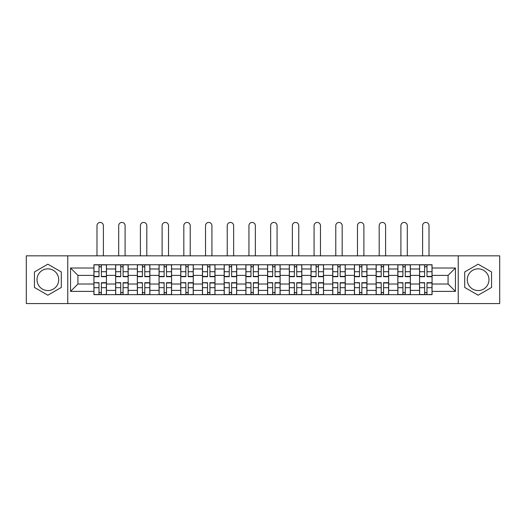 <?xml version="1.0" encoding="UTF-8"?>
<svg xmlns="http://www.w3.org/2000/svg" width="526" height="526" viewBox="0 0 526 526"><rect width="100%" height="100%" fill="white"/><g stroke="black" fill="none" stroke-linecap="round" stroke-linejoin="round"><path stroke-width="0.79" d="M47.866 290.549A10.855 10.855 0 0 1 37.017 279.7A10.855 10.855 0 0 1 47.866 268.845A10.855 10.855 0 0 1 58.721 279.7A10.855 10.855 0 0 1 47.866 290.549M478.134 290.549A10.855 10.855 0 0 1 467.279 279.7A10.855 10.855 0 0 1 478.134 268.845A10.855 10.855 0 0 1 488.983 279.7A10.855 10.855 0 0 1 478.134 290.549M458.231 303.561L499.7 303.561L499.7 255.833L26.3 255.833L26.3 303.561L458.231 303.561L458.231 255.833M115.635 294.659L115.635 268.983L106.449 268.983L106.449 294.659M106.449 268.983L106.449 264.742M115.635 268.983L115.635 264.742M128.16 264.742L128.16 294.659M137.345 294.659L137.345 264.742M149.871 264.742L149.871 294.659M159.049 294.659L159.049 264.742M171.575 264.742L171.575 294.659M180.76 294.659L180.76 264.742M193.285 264.742L193.285 294.659M202.471 294.659L202.471 264.742M214.989 264.742L214.989 294.659M224.175 294.659L224.175 264.742M236.7 264.742L236.7 294.659M245.885 294.659L245.885 264.742M258.411 264.742L258.411 294.659M267.589 294.659L267.589 264.742M280.115 264.742L280.115 294.659M289.3 294.659L289.3 264.742M301.825 264.742L301.825 294.659M311.011 294.659L311.011 264.742M323.529 264.742L323.529 294.659M332.715 294.659L332.715 264.742M345.24 264.742L345.24 294.659M354.425 294.659L354.425 264.742M366.951 264.742L366.951 294.659M376.129 294.659L376.129 264.742M388.655 264.742L388.655 294.659M397.84 294.659L397.84 264.742M410.365 264.742L410.365 294.659M419.551 294.659L419.551 264.742M419.551 284.014L410.365 284.014M397.84 284.014L388.655 284.014M376.129 284.014L366.951 284.014M354.425 284.014L345.24 284.014M332.715 284.014L323.529 284.014M311.011 284.014L301.825 284.014M289.3 284.014L280.115 284.014M267.589 284.014L258.411 284.014M245.885 284.014L236.7 284.014M224.175 284.014L214.989 284.014M202.471 284.014L193.285 284.014M180.76 284.014L171.575 284.014M159.049 284.014L149.871 284.014M137.345 284.014L128.16 284.014M115.635 284.014L106.449 284.014M419.551 275.387L410.365 275.387M397.84 275.387L388.655 275.387M376.129 275.387L366.951 275.387M354.425 275.387L345.24 275.387M332.715 275.387L323.529 275.387M311.011 275.387L301.825 275.387M289.3 275.387L280.115 275.387M267.589 275.387L258.411 275.387M245.885 275.387L236.7 275.387M224.175 275.387L214.989 275.387M202.471 275.387L193.285 275.387M180.76 275.387L171.575 275.387M159.049 275.387L149.871 275.387M137.345 275.387L128.16 275.387M115.635 275.387L106.449 275.387M77.927 284.014L93.93 284.014L93.93 275.387L77.927 275.387L77.927 284.014L70.55 291.384L70.55 268.01L93.93 268.01L93.93 275.387M432.07 275.387L432.07 284.014L448.073 284.014L448.073 275.387L432.07 275.387L432.07 264.742L93.93 264.742L93.93 268.01M432.07 268.01L455.45 268.01L455.45 291.384L432.07 291.384L432.07 284.014M93.93 284.014L93.93 294.659L432.07 294.659L432.07 291.384M93.93 291.384L70.55 291.384M67.769 303.561L67.769 255.833M61.299 271.949L47.866 264.19L34.44 271.949L34.44 287.452L47.866 295.204L61.299 287.452L61.299 271.949M491.56 271.949L478.134 264.19L464.701 271.949L464.701 287.452L478.134 295.204L491.56 287.452L491.56 271.949M101.373 292.568L99.006 292.568M99.006 266.827L101.373 266.827M123.084 292.568L120.717 292.568M120.717 266.827L123.084 266.827M144.788 292.568L142.421 292.568M142.421 266.827L144.788 266.827M166.499 292.568L164.132 292.568M164.132 266.827L166.499 266.827M188.203 292.568L185.842 292.568M185.842 266.827L188.203 266.827M209.913 292.568L207.546 292.568M207.546 266.827L209.913 266.827M231.624 292.568L229.257 292.568M229.257 266.827L231.624 266.827M253.328 292.568L250.961 292.568M250.961 266.827L253.328 266.827M275.039 292.568L272.672 292.568M272.672 266.827L275.039 266.827M296.743 292.568L294.376 292.568M294.376 266.827L296.743 266.827M318.454 292.568L316.087 292.568M316.087 266.827L318.454 266.827M340.158 292.568L337.797 292.568M337.797 266.827L340.158 266.827M361.868 292.568L359.501 292.568M359.501 266.827L361.868 266.827M383.579 292.568L381.212 292.568M381.212 266.827L383.579 266.827M405.283 292.568L402.916 292.568M402.916 266.827L405.283 266.827M426.994 292.568L424.627 292.568M424.627 266.827L426.994 266.827M70.55 268.01L77.927 275.387M448.073 284.014L455.45 291.384M448.073 275.387L455.45 268.01M103.392 255.833L103.392 225.634A3.202 3.202 0 0 0 100.19 222.439A3.202 3.202 0 0 0 96.988 225.634L96.988 255.833M101.373 276.709L101.373 264.88L106.383 264.88L106.383 276.709L101.373 276.709M99.006 266.689L101.373 266.689M99.006 264.88L93.996 264.88L93.996 276.709L99.006 276.709L99.006 264.88L101.373 264.88M99.006 282.981L93.996 282.692L99.006 282.692L99.006 294.521L93.996 294.521L96.784 294.521M93.996 282.981L93.996 294.521M101.373 292.712L99.006 292.712M103.602 294.521L106.383 294.521L106.383 282.692L101.373 282.692L101.373 294.521L96.988 294.521M106.383 294.521L103.392 294.521M125.096 255.833L125.096 225.634A3.202 3.202 0 0 0 121.9 222.439A3.202 3.202 0 0 0 118.698 225.634L118.698 255.833M123.084 276.709L123.084 264.88L128.088 264.88L128.088 276.709L123.084 276.709M120.717 266.689L123.084 266.689M120.717 264.88L115.707 264.88L115.707 276.709L120.717 276.709L120.717 264.88L123.084 264.88M146.807 255.833L146.807 225.634A3.202 3.202 0 0 0 143.605 222.439A3.202 3.202 0 0 0 140.403 225.634L140.403 255.833M144.788 276.709L144.788 264.88L149.798 264.88L149.798 276.709L144.788 276.709M142.421 266.689L144.788 266.689M142.421 264.88L137.411 264.88L137.411 276.709L142.421 276.709L142.421 264.88L144.788 264.88M120.717 282.981L115.707 282.692L120.717 282.692L120.717 294.521L115.707 294.521L118.488 294.521M115.707 282.981L115.707 294.521M123.084 292.712L120.717 292.712M125.306 294.521L128.088 294.521L128.088 282.692L123.084 282.692L123.084 294.521L118.698 294.521M128.088 294.521L125.096 294.521M142.421 282.981L137.411 282.692L142.421 282.692L142.421 294.521L137.411 294.521L140.199 294.521M137.411 282.981L137.411 294.521M144.788 292.712L142.421 292.712M147.017 294.521L149.798 294.521L149.798 282.692L144.788 282.692L144.788 294.521L140.403 294.521M149.798 294.521L146.807 294.521M168.517 255.833L168.517 225.634A3.202 3.202 0 0 0 165.315 222.439A3.202 3.202 0 0 0 162.113 225.634L162.113 255.833M166.499 276.709L166.499 264.88L171.509 264.88L171.509 276.709L166.499 276.709M164.132 266.689L166.499 266.689M164.132 264.88L159.122 264.88L159.122 276.709L164.132 276.709L164.132 264.88L166.499 264.88M190.221 255.833L190.221 225.634A3.202 3.202 0 0 0 187.019 222.439A3.202 3.202 0 0 0 183.824 225.634L183.824 255.833M188.203 276.709L188.203 264.88L193.213 264.88L193.213 276.709L188.203 276.709M185.842 266.689L188.203 266.689M185.842 264.88L180.832 264.88L180.832 276.709L185.842 276.709L185.842 264.88L188.203 264.88M211.932 255.833L211.932 225.634A3.202 3.202 0 0 0 208.73 222.439A3.202 3.202 0 0 0 205.528 225.634L205.528 255.833M209.913 276.709L209.913 264.88L214.924 264.88L214.924 276.709L209.913 276.709M207.546 266.689L209.913 266.689M207.546 264.88L202.536 264.88L202.536 276.709L207.546 276.709L207.546 264.88L209.913 264.88M164.132 282.981L159.122 282.692L164.132 282.692L164.132 294.521L159.122 294.521L161.903 294.521M159.122 282.981L159.122 294.521M166.499 292.712L164.132 292.712M168.721 294.521L171.509 294.521L171.509 282.692L166.499 282.692L166.499 294.521L162.113 294.521M171.509 294.521L168.517 294.521M185.842 282.981L180.832 282.692L185.842 282.692L185.842 294.521L180.832 294.521L183.613 294.521M180.832 282.981L180.832 294.521M188.203 292.712L185.842 292.712M190.432 294.521L193.213 294.521L193.213 282.692L188.203 282.692L188.203 294.521L183.824 294.521M193.213 294.521L190.221 294.521M207.546 282.981L202.536 282.692L207.546 282.692L207.546 294.521L202.536 294.521L205.324 294.521M202.536 282.981L202.536 294.521M209.913 292.712L207.546 292.712M212.142 294.521L214.924 294.521L214.924 282.692L209.913 282.692L209.913 294.521L205.528 294.521M214.924 294.521L211.932 294.521M233.636 255.833L233.636 225.634A3.202 3.202 0 0 0 230.441 222.439A3.202 3.202 0 0 0 227.239 225.634L227.239 255.833M231.624 276.709L231.624 264.88L236.628 264.88L236.628 276.709L231.624 276.709M229.257 266.689L231.624 266.689M229.257 264.88L224.247 264.88L224.247 276.709L229.257 276.709L229.257 264.88L231.624 264.88M229.257 282.981L224.247 282.692L229.257 282.692L229.257 294.521L224.247 294.521L227.028 294.521M224.247 282.981L224.247 294.521M231.624 292.712L229.257 292.712M233.846 294.521L236.628 294.521L236.628 282.692L231.624 282.692L231.624 294.521L227.239 294.521M236.628 294.521L233.636 294.521M255.347 255.833L255.347 225.634A3.202 3.202 0 0 0 252.145 222.439A3.202 3.202 0 0 0 248.943 225.634L248.943 255.833M253.328 276.709L253.328 264.88L258.338 264.88L258.338 276.709L253.328 276.709M250.961 266.689L253.328 266.689M250.961 264.88L245.951 264.88L245.951 276.709L250.961 276.709L250.961 264.88L253.328 264.88M250.961 282.981L245.951 282.692L250.961 282.692L250.961 294.521L245.951 294.521L248.739 294.521M245.951 282.981L245.951 294.521M253.328 292.712L250.961 292.712M255.557 294.521L258.338 294.521L258.338 282.692L253.328 282.692L253.328 294.521L248.943 294.521M258.338 294.521L255.347 294.521M277.057 255.833L277.057 225.634A3.202 3.202 0 0 0 273.855 222.439A3.202 3.202 0 0 0 270.653 225.634L270.653 255.833M275.039 276.709L275.039 264.88L280.049 264.88L280.049 276.709L275.039 276.709M272.672 266.689L275.039 266.689M272.672 264.88L267.662 264.88L267.662 276.709L272.672 276.709L272.672 264.88L275.039 264.88M272.672 282.981L267.662 282.692L272.672 282.692L272.672 294.521L267.662 294.521L270.443 294.521M267.662 282.981L267.662 294.521M275.039 292.712L272.672 292.712M277.261 294.521L280.049 294.521L280.049 282.692L275.039 282.692L275.039 294.521L270.653 294.521M280.049 294.521L277.057 294.521M298.761 255.833L298.761 225.634A3.202 3.202 0 0 0 295.559 222.439A3.202 3.202 0 0 0 292.364 225.634L292.364 255.833M296.743 276.709L296.743 264.88L301.753 264.88L301.753 276.709L296.743 276.709M294.376 266.689L296.743 266.689M294.376 264.88L289.372 264.88L289.372 276.709L294.376 276.709L294.376 264.88L296.743 264.88M294.376 282.981L289.372 282.692L294.376 282.692L294.376 294.521L289.372 294.521L292.154 294.521M289.372 282.981L289.372 294.521M296.743 292.712L294.376 292.712M298.972 294.521L301.753 294.521L301.753 282.692L296.743 282.692L296.743 294.521L292.364 294.521M301.753 294.521L298.761 294.521M320.472 255.833L320.472 225.634A3.202 3.202 0 0 0 317.27 222.439A3.202 3.202 0 0 0 314.068 225.634L314.068 255.833M318.454 276.709L318.454 264.88L323.464 264.88L323.464 276.709L318.454 276.709M316.087 266.689L318.454 266.689M316.087 264.88L311.076 264.88L311.076 276.709L316.087 276.709L316.087 264.88L318.454 264.88M316.087 282.981L311.076 282.692L316.087 282.692L316.087 294.521L311.076 294.521L313.858 294.521M311.076 282.981L311.076 294.521M318.454 292.712L316.087 292.712M320.676 294.521L323.464 294.521L323.464 282.692L318.454 282.692L318.454 294.521L314.068 294.521M323.464 294.521L320.472 294.521M342.176 255.833L342.176 225.634A3.202 3.202 0 0 0 338.981 222.439A3.202 3.202 0 0 0 335.779 225.634L335.779 255.833M340.158 276.709L340.158 264.88L345.168 264.88L345.168 276.709L340.158 276.709M337.797 266.689L340.158 266.689M337.797 264.88L332.787 264.88L332.787 276.709L337.797 276.709L337.797 264.88L340.158 264.88M337.797 282.981L332.787 282.692L337.797 282.692L337.797 294.521L332.787 294.521L335.568 294.521M332.787 282.981L332.787 294.521M340.158 292.712L337.797 292.712M342.387 294.521L345.168 294.521L345.168 282.692L340.158 282.692L340.158 294.521L335.779 294.521M345.168 294.521L342.176 294.521M363.887 255.833L363.887 225.634A3.202 3.202 0 0 0 360.685 222.439A3.202 3.202 0 0 0 357.483 225.634L357.483 255.833M361.868 276.709L361.868 264.88L366.878 264.88L366.878 276.709L361.868 276.709M359.501 266.689L361.868 266.689M359.501 264.88L354.491 264.88L354.491 276.709L359.501 276.709L359.501 264.88L361.868 264.88M359.501 282.981L354.491 282.692L359.501 282.692L359.501 294.521L354.491 294.521L357.279 294.521M354.491 282.981L354.491 294.521M361.868 292.712L359.501 292.712M364.097 294.521L366.878 294.521L366.878 282.692L361.868 282.692L361.868 294.521L357.483 294.521M366.878 294.521L363.887 294.521M385.597 255.833L385.597 225.634A3.202 3.202 0 0 0 382.395 222.439A3.202 3.202 0 0 0 379.193 225.634L379.193 255.833M383.579 276.709L383.579 264.88L388.589 264.88L388.589 276.709L383.579 276.709M381.212 266.689L383.579 266.689M381.212 264.88L376.202 264.88L376.202 276.709L381.212 276.709L381.212 264.88L383.579 264.88M381.212 282.981L376.202 282.692L381.212 282.692L381.212 294.521L376.202 294.521L378.983 294.521M376.202 282.981L376.202 294.521M383.579 292.712L381.212 292.712M385.801 294.521L388.589 294.521L388.589 282.692L383.579 282.692L383.579 294.521L379.193 294.521M388.589 294.521L385.597 294.521M407.302 255.833L407.302 225.634A3.202 3.202 0 0 0 404.099 222.439A3.202 3.202 0 0 0 400.904 225.634L400.904 255.833M405.283 276.709L405.283 264.88L410.293 264.88L410.293 276.709L405.283 276.709M402.916 266.689L405.283 266.689M402.916 264.88L397.912 264.88L397.912 276.709L402.916 276.709L402.916 264.88L405.283 264.88M402.916 282.981L397.912 282.692L402.916 282.692L402.916 294.521L397.912 294.521L400.694 294.521M397.912 282.981L397.912 294.521M405.283 292.712L402.916 292.712M407.512 294.521L410.293 294.521L410.293 282.692L405.283 282.692L405.283 294.521L400.904 294.521M410.293 294.521L407.302 294.521M429.012 255.833L429.012 225.634A3.202 3.202 0 0 0 425.81 222.439A3.202 3.202 0 0 0 422.608 225.634L422.608 255.833M426.994 276.709L426.994 264.88L432.004 264.88L432.004 276.709L426.994 276.709M424.627 266.689L426.994 266.689M424.627 264.88L419.617 264.88L419.617 276.709L424.627 276.709L424.627 264.88L426.994 264.88M424.627 282.981L419.617 282.692L424.627 282.692L424.627 294.521L419.617 294.521L422.398 294.521M419.617 282.981L419.617 294.521M426.994 292.712L424.627 292.712M429.216 294.521L432.004 294.521L432.004 282.692L426.994 282.692L426.994 294.521L422.608 294.521M432.004 294.521L429.012 294.521M397.84 268.983L388.655 268.983M376.129 268.983L366.951 268.983M354.425 268.983L345.24 268.983M332.715 268.983L323.529 268.983M311.011 268.983L301.825 268.983M289.3 268.983L280.115 268.983M267.589 268.983L258.411 268.983M245.885 268.983L236.7 268.983M224.175 268.983L214.989 268.983M202.471 268.983L193.285 268.983M180.76 268.983L171.575 268.983M159.049 268.983L149.871 268.983M137.345 268.983L128.16 268.983M419.551 268.983L410.365 268.983M397.84 290.411L388.655 290.411M376.129 290.411L366.951 290.411M354.425 290.411L345.24 290.411M332.715 290.411L323.529 290.411M311.011 290.411L301.825 290.411M289.3 290.411L280.115 290.411M267.589 290.411L258.411 290.411M245.885 290.411L236.7 290.411M224.175 290.411L214.989 290.411M202.471 290.411L193.285 290.411M180.76 290.411L171.575 290.411M159.049 290.411L149.871 290.411M137.345 290.411L128.16 290.411M115.635 290.411L106.449 290.411M419.551 290.411L410.365 290.411M101.373 276.413L106.383 276.413M101.373 271.712L106.383 271.712M93.996 276.413L99.006 276.413M93.996 271.712L99.006 271.712M99.006 287.683L93.996 287.683M106.383 282.981L101.373 282.981M106.383 287.683L101.373 287.683M123.084 276.413L128.088 276.413M123.084 271.712L128.088 271.712M115.707 276.413L120.717 276.413M115.707 271.712L120.717 271.712M144.788 276.413L149.798 276.413M144.788 271.712L149.798 271.712M137.411 276.413L142.421 276.413M137.411 271.712L142.421 271.712M120.717 287.683L115.707 287.683M128.088 282.981L123.084 282.981M128.088 287.683L123.084 287.683M142.421 287.683L137.411 287.683M149.798 282.981L144.788 282.981M149.798 287.683L144.788 287.683M166.499 276.413L171.509 276.413M166.499 271.712L171.509 271.712M159.122 276.413L164.132 276.413M159.122 271.712L164.132 271.712M188.203 276.413L193.213 276.413M188.203 271.712L193.213 271.712M180.832 276.413L185.842 276.413M180.832 271.712L185.842 271.712M209.913 276.413L214.924 276.413M209.913 271.712L214.924 271.712M202.536 276.413L207.546 276.413M202.536 271.712L207.546 271.712M164.132 287.683L159.122 287.683M171.509 282.981L166.499 282.981M171.509 287.683L166.499 287.683M185.842 287.683L180.832 287.683M193.213 282.981L188.203 282.981M193.213 287.683L188.203 287.683M207.546 287.683L202.536 287.683M214.924 282.981L209.913 282.981M214.924 287.683L209.913 287.683M231.624 276.413L236.628 276.413M231.624 271.712L236.628 271.712M224.247 276.413L229.257 276.413M224.247 271.712L229.257 271.712M229.257 287.683L224.247 287.683M236.628 282.981L231.624 282.981M236.628 287.683L231.624 287.683M253.328 276.413L258.338 276.413M253.328 271.712L258.338 271.712M245.951 276.413L250.961 276.413M245.951 271.712L250.961 271.712M250.961 287.683L245.951 287.683M258.338 282.981L253.328 282.981M258.338 287.683L253.328 287.683M275.039 276.413L280.049 276.413M275.039 271.712L280.049 271.712M267.662 276.413L272.672 276.413M267.662 271.712L272.672 271.712M272.672 287.683L267.662 287.683M280.049 282.981L275.039 282.981M280.049 287.683L275.039 287.683M296.743 276.413L301.753 276.413M296.743 271.712L301.753 271.712M289.372 276.413L294.376 276.413M289.372 271.712L294.376 271.712M294.376 287.683L289.372 287.683M301.753 282.981L296.743 282.981M301.753 287.683L296.743 287.683M318.454 276.413L323.464 276.413M318.454 271.712L323.464 271.712M311.076 276.413L316.087 276.413M311.076 271.712L316.087 271.712M316.087 287.683L311.076 287.683M323.464 282.981L318.454 282.981M323.464 287.683L318.454 287.683M340.158 276.413L345.168 276.413M340.158 271.712L345.168 271.712M332.787 276.413L337.797 276.413M332.787 271.712L337.797 271.712M337.797 287.683L332.787 287.683M345.168 282.981L340.158 282.981M345.168 287.683L340.158 287.683M361.868 276.413L366.878 276.413M361.868 271.712L366.878 271.712M354.491 276.413L359.501 276.413M354.491 271.712L359.501 271.712M359.501 287.683L354.491 287.683M366.878 282.981L361.868 282.981M366.878 287.683L361.868 287.683M383.579 276.413L388.589 276.413M383.579 271.712L388.589 271.712M376.202 276.413L381.212 276.413M376.202 271.712L381.212 271.712M381.212 287.683L376.202 287.683M388.589 282.981L383.579 282.981M388.589 287.683L383.579 287.683M405.283 276.413L410.293 276.413M405.283 271.712L410.293 271.712M397.912 276.413L402.916 276.413M397.912 271.712L402.916 271.712M402.916 287.683L397.912 287.683M410.293 282.981L405.283 282.981M410.293 287.683L405.283 287.683M426.994 276.413L432.004 276.413M426.994 271.712L432.004 271.712M419.617 276.413L424.627 276.413M419.617 271.712L424.627 271.712M424.627 287.683L419.617 287.683M432.004 282.981L426.994 282.981M432.004 287.683L426.994 287.683"/></g></svg>
